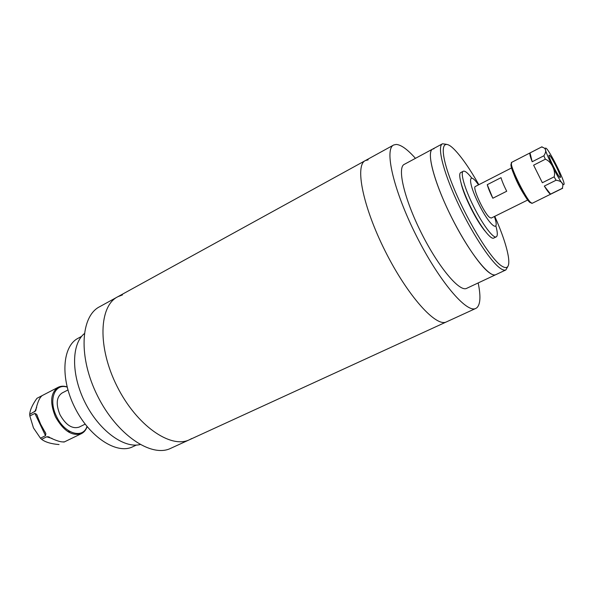 <?xml version="1.0" encoding="UTF-8"?>
<svg xmlns="http://www.w3.org/2000/svg" width="594" height="594" viewBox="0 0 594 594"><rect width="100%" height="100%" fill="white"/><g stroke="black" fill="none" stroke-linecap="round" stroke-linejoin="round"><path stroke-width="0.89" d="M191.765 438.521L189.471 439.738C170.753 449.071 136.546 425.527 117.033 386.278C97.297 347.134 99.05 305.888 117.835 296.725L122.438 294.914M393.48 145.114L365.421 160.543C354.663 165.05 362.726 206.497 385.224 251.188C407.61 295.938 436.204 327.524 446.413 321.896C436.204 327.524 407.61 295.938 385.224 251.188C362.726 206.497 354.663 165.05 365.421 160.543L368.146 159.86M365.139 160.699L117.835 296.725C99.05 305.888 97.297 347.134 117.033 386.278C136.546 425.527 170.753 449.071 189.471 439.738L170.678 448.351C151.44 457.922 116.929 434.912 97.616 396.057C78.081 357.313 80.45 316.134 99.733 306.682L117.33 297.007M140.11 444.557C123.886 448.626 99.116 430.591 85.165 402.725C71.08 374.925 71.332 344.29 84.259 333.68M81.608 336.382L78.26 338.186C62.392 345.968 59.942 378.088 74.844 407.618C89.553 437.243 116.832 454.7 132.648 446.814L136.368 445.077M69.676 431.393L67.649 431.459M415.458 158.346C407.484 149.384 401.069 144.743 396.213 144.439L393.733 144.973C384.036 148.864 393.399 190.243 416.223 235.58C438.936 280.962 466.721 313.558 475.794 308.427L476.885 307.737C480.457 304.299 480.88 296.035 478.163 282.944M432.469 149.176L404.336 164.33C396.911 167.374 404.232 198.975 421.406 233.086C438.498 267.241 459.608 292.255 466.609 288.365L495.76 274.688M433.969 148.797L432.625 149.094C426.046 151.663 434.363 183.204 451.774 217.79C469.111 252.413 489.59 278.2 495.708 274.71C494.215 275.386 492.084 274.732 489.33 272.735C479.002 265.392 459.838 236.13 446.101 205.94C432.298 175.727 426.96 151.544 432.625 149.094L442.344 143.859M461.226 183.687C463.907 196.027 476.767 221.577 485.075 231.081M478.861 184.689C469.913 168.963 461.857 157.343 454.677 149.829L453.786 148.946C440.986 136.249 439.129 151.106 452.257 184.214C465.213 217.196 489.107 256.808 500.749 265.377C507.343 270.07 509.89 267.211 508.397 256.794C506.697 246.547 502.153 233.056 494.772 216.32M507.84 266.498L505.85 269.951C504.432 270.589 502.376 269.899 499.68 267.857C489.59 260.35 470.53 230.851 456.66 200.549C442.738 170.226 437.095 146.087 442.485 143.785L446.339 144.29M482.387 227.621L482.246 227.16M462.689 188.298L462.399 187.904M495.841 225.876C497.638 232.284 497.779 235.937 496.257 236.85C493.317 238.818 482.298 224.146 473.344 205.91C464.605 188.424 460.053 172.29 463.305 171.235C464.954 170.634 467.797 172.936 471.822 178.133M493.763 238.06L493.725 238.083C490.741 240.065 479.692 225.438 470.752 207.209C462.021 189.746 457.521 173.611 460.81 172.542L463.238 171.272M494.401 216.506C500.594 234.444 489.567 226.151 478.593 203.638C467.686 182.009 468.154 169.795 478.489 184.875M527.806 199.97L491.231 218.072L489.478 217.315C483.813 212.867 471.985 186.962 475.363 186.479L511.664 167.887M487.251 184.682C488.29 188.402 490.147 192.916 492.834 198.233L506.712 191.246C504.009 185.907 502.108 181.378 501.009 177.665L487.251 184.682L492.834 198.233M560.298 177.465C559.013 178.497 547.349 155.234 549.116 155.175L549.168 155.16C550.66 154.566 562.021 177.294 560.32 177.458L560.298 177.465M550.541 194.119L562.147 188.402C564.055 183.806 562.028 181.081 556.081 180.227L544.319 186.078C547.356 191.03 549.428 193.711 550.541 194.119L544.319 186.078M542.359 182.737L554.135 176.856C556.043 170.857 551.232 161.256 545.344 159.229L533.62 165.191L542.359 182.737L533.62 165.191M532.194 161.746L543.889 155.784C546.94 150.854 546.146 147.936 541.505 147.022L530.011 152.933C529.469 153.668 530.197 156.601 532.194 161.746L530.011 152.933M67.931 389.983L62.028 393.028C56.408 396.992 55.725 404.217 59.987 414.694C65.808 425.052 72.178 429.195 79.099 427.131L85.142 424.153M67.159 387.11C54.856 382.996 48.151 399.784 56.445 416.253C64.338 433.679 82.856 439.33 86.991 426.485M87.132 426.655C85.974 429.989 84.066 432.321 81.408 433.642C72.023 436.456 63.365 430.813 55.428 416.736C49.644 402.465 50.564 392.649 58.197 387.273C60.818 385.981 63.788 385.855 67.107 386.902M40.451 438.186L33.464 427.918L29.834 415.971L34.86 413.394L36.605 414.3L40.63 424.19L45.857 433.657L45.515 435.677L40.451 438.186L41.625 439.322L46.681 436.813L48.055 436.731C56.007 440.793 61.531 442.478 64.642 441.78L81.408 433.642M29.7 414.374C29.982 410.068 32.395 404.714 36.939 398.322L42.471 395.433C39.783 397.074 37.481 402.227 35.566 410.899L29.7 414.374L29.834 415.971M59.044 444.542C51.203 443.926 45.389 442.181 41.625 439.322M541.572 146.97L511.798 162.288C507.603 162.786 529.247 205.903 532.335 203.222L532.395 203.193M563.81 184.511C566.669 184.378 548.203 147.386 545.663 148.136C542.136 147.104 561.738 186.397 563.81 184.511M556.081 180.227L554.135 176.856M545.344 159.229L543.889 155.784M541.505 147.022L542.032 146.792M530.412 202.703C526.247 201.425 509.637 168.458 511.018 164.204M64.055 442.099L63.224 441.839M52.064 438.454L46.681 436.813M45.515 435.677L34.86 413.394M34.727 411.798L36.672 407.439M189.471 439.738L475.794 308.427M505.85 269.951L495.708 274.71M496.257 236.85L493.725 238.083M562.674 188.261L532.328 203.23C525.571 201.826 508.664 168.221 511.798 162.288M68.815 432.187L70.033 431.586M42.471 395.433L58.049 387.347M35.566 410.899L36.048 409.808M45.857 433.657L44.951 431.771M37.481 416.134L36.605 414.3M49.399 437.139L48.055 436.731"/></g></svg>
